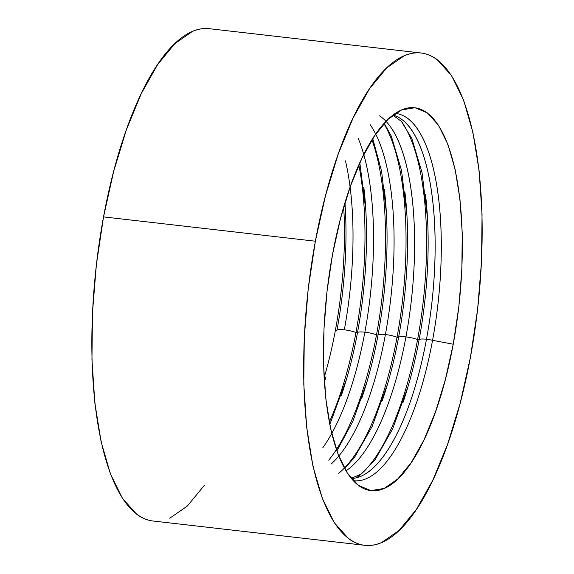 <?xml version="1.0" encoding="UTF-8"?>
<svg xmlns="http://www.w3.org/2000/svg" width="574" height="574" viewBox="0 0 574 574"><rect width="100%" height="100%" fill="white"/><g stroke="black" fill="none" stroke-linecap="round" stroke-linejoin="round"><path stroke-width="0.86" d="M329.311 422.12A189.951 65.407 96.5 0 0 355.959 332.518A11.014 2.031 -169.5 0 0 344.314 329.828A11.014 2.031 10.5 0 1 355.959 332.518A189.951 65.407 96.5 0 0 358.829 164.982A189.951 65.407 96.5 0 1 355.959 332.518L357.487 332.698A11.014 2.031 10.5 0 1 364.856 332.188A183.113 63.054 -83.5 0 1 331.743 433.449M328.737 460.19A189.951 65.407 96.5 0 0 376.494 334.879A11.014 2.031 -169.5 0 0 364.856 332.188A11.014 2.031 10.5 0 1 376.494 334.879A189.951 65.407 96.5 0 0 371.945 139.826A189.951 65.407 96.5 0 1 376.494 334.879L378.029 335.051A11.014 2.031 10.5 0 1 385.398 334.542A183.113 63.054 -83.5 0 1 338.76 456.065M338.725 473.292A189.951 65.407 96.5 0 0 397.036 337.232A11.014 2.031 -169.5 0 0 385.398 334.542A11.014 2.031 10.5 0 1 397.036 337.232A189.951 65.407 96.5 0 0 383.906 123.618A189.951 65.407 96.5 0 1 397.036 337.232L398.571 337.412A11.014 2.031 10.5 0 1 405.94 336.902A183.113 63.054 -83.5 0 1 351.087 466.913M356.454 477.776A189.951 65.407 96.5 0 0 417.578 339.593A11.014 2.031 -169.5 0 0 405.94 336.902A11.014 2.031 10.5 0 1 417.578 339.593A189.951 65.407 96.5 0 0 401.678 121.724A189.951 65.407 96.5 0 1 417.578 339.593L419.113 339.765A11.014 2.031 10.5 0 1 426.475 339.263A183.113 63.054 -83.5 0 1 363.93 474.755M395.371 113.372A184.857 63.657 96.5 0 1 432.566 340.303L453.23 344.228L432.566 340.303A184.857 63.657 96.5 0 1 353.211 480.668A184.857 63.657 96.5 0 0 432.566 340.303A11.014 2.031 -169.5 0 0 426.475 339.263A11.014 2.031 10.5 0 1 432.566 340.303A184.857 63.657 96.5 0 0 405.818 117.06M393.018 115.065A183.113 63.054 -83.5 0 1 426.475 339.263A183.113 63.054 96.5 0 0 406.787 123.841M379.493 115.797A183.113 63.054 -83.5 0 1 405.94 336.902A183.113 63.054 96.5 0 0 392.307 129.408M370.079 124.529A183.113 63.054 -83.5 0 1 385.398 334.542A183.113 63.054 96.5 0 0 376.558 135.765M358.312 138.564A183.113 63.054 -83.5 0 1 364.856 332.188A183.113 63.054 96.5 0 0 363.773 154.499M345.476 160.878A183.113 63.054 -83.5 0 1 344.314 329.828A183.113 63.054 96.5 0 0 350.111 187.081M335.417 330.158A189.951 65.407 96.5 0 0 343.711 206.999A189.951 65.407 96.5 0 1 335.417 330.158L336.952 330.337A11.014 2.031 10.5 0 1 344.314 329.828A11.014 2.031 -169.5 0 0 336.952 330.337L335.417 330.158A189.951 65.407 96.5 0 1 324.109 377.771M345.318 208.384L344.967 202.794A189.951 65.407 -83.5 0 1 336.952 330.337M363.823 187.232A189.951 65.407 -83.5 0 1 357.487 332.698A189.951 65.407 -83.5 0 1 341.221 395.895M336.386 449.593A189.951 65.407 96.5 0 0 376.494 334.879L378.029 335.051A189.951 65.407 -83.5 0 1 361.764 398.256M384.365 189.585A189.951 65.407 -83.5 0 1 378.029 335.051A11.014 2.031 -169.5 0 1 385.398 334.542A183.113 63.054 96.5 0 1 331.105 464.065M344.364 468.09A189.951 65.407 96.5 0 0 397.036 337.232L398.571 337.412A189.951 65.407 -83.5 0 1 382.306 400.609M404.907 191.946A189.951 65.407 -83.5 0 1 398.571 337.412A11.014 2.031 -169.5 0 1 405.94 336.902A183.113 63.054 96.5 0 1 345.943 470.838M361.247 473.966A189.951 65.407 96.5 0 0 417.578 339.593L419.113 339.765A189.951 65.407 -83.5 0 1 402.848 402.97M425.449 194.299A189.951 65.407 -83.5 0 1 419.113 339.765A11.014 2.031 -169.5 0 1 426.475 339.263A183.113 63.054 96.5 0 1 351.302 478.486M453.23 344.228A192.699 66.354 -83.5 0 1 361.462 487.398A192.699 66.354 -83.5 0 1 332.604 254.088L327.029 291.283L323.987 328.78L323.593 365.143L325.86 398.966L330.71 428.95L337.95 453.955L347.299 473.005L358.398 485.374L370.833 490.591L384.114 488.445L397.725 479.032L411.156 462.701L423.892 440.093L435.429 412.06L445.338 379.694L453.23 344.228L458.805 307.033L461.848 269.536L462.242 233.18L459.968 199.357L455.117 169.366L447.885 144.368L438.529 125.311L427.429 112.942L414.995 107.725L401.721 109.871L388.103 119.284L374.671 135.615L361.943 158.23L350.398 186.256L340.49 218.622L332.604 254.088A192.699 66.354 -83.5 0 1 404.935 108.694A192.699 66.354 -83.5 0 1 453.23 344.228M421.173 53.016L209.338 28.7A247.76 85.318 96.5 0 0 103.535 216.893L315.37 241.209A247.76 85.318 -83.5 0 1 421.173 53.016A247.76 85.318 -83.5 0 1 470.465 357.107A247.76 85.318 -83.5 0 1 364.662 545.3A247.76 85.318 -83.5 0 1 315.37 241.209L103.535 216.893L96.375 264.714L92.457 312.923L91.955 359.676L94.875 403.163L101.11 441.715L110.416 473.859L122.434 498.354L136.712 514.261C141.8 518.064 147.131 520.302 152.691 520.97M169.768 518.214L187.275 506.103L204.545 485.116M209.474 28.714C203.913 28.054 198.224 28.965 192.405 31.47L174.898 43.574L157.628 64.568L141.261 93.641L126.423 129.681L113.688 171.296L103.535 216.893A247.76 85.318 96.5 0 0 152.828 520.984L364.662 545.3M470.465 357.107L460.312 402.704L447.577 444.319L432.739 480.359L416.372 509.432L399.102 530.426L381.595 542.53C375.776 545.035 370.087 545.946 364.526 545.286C358.958 544.618 353.634 542.387 348.54 538.577L334.262 522.677L322.244 498.182L312.938 466.038L306.703 427.479L303.782 383.992L304.292 337.247L308.202 289.031L315.37 241.209L325.515 195.612L338.251 153.997L353.089 117.964L369.455 88.884L386.725 67.897L404.232 55.786C410.051 53.289 415.748 52.37 421.309 53.03C426.869 53.698 432.2 55.936 437.288 59.739L451.566 75.646L463.584 100.141L472.89 132.285L479.125 170.837L482.045 214.324L481.543 261.077L477.625 309.286L470.465 357.107M322.818 447.734A183.113 63.054 96.5 0 0 364.856 332.188A11.014 2.031 -169.5 0 0 357.487 332.698L355.959 332.518M359.833 162.743L365.86 210.744M372.734 138.571L381.602 171.317L386.402 213.097M384.214 123.281L391.382 136.332L401.513 170.37L406.937 215.458M392.867 115.18L401.305 121.301L411.924 138.686L422.055 172.731L427.479 217.819M351.18 478.336L360.781 474.289L375.059 459.767L392.652 428.893L408.15 386.216M344.587 468.492L354.517 457.413L372.11 426.532L387.608 383.863M336.873 450.992L352.938 421.094L367.066 381.502M329.785 424.53L346.524 379.141M324.375 382.148L325.989 376.788"/></g></svg>
